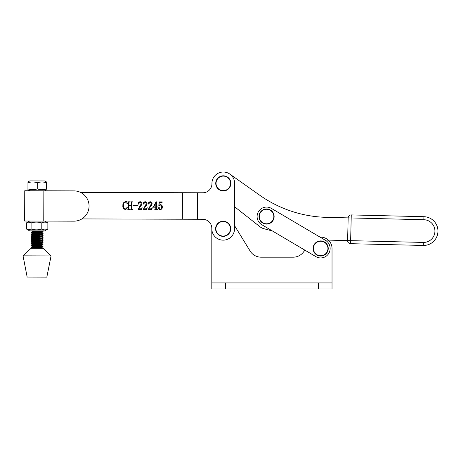 <?xml version="1.0" encoding="UTF-8"?>
<svg xmlns="http://www.w3.org/2000/svg" width="461" height="461" viewBox="0 0 461 461"><rect width="100%" height="100%" fill="white"/><g stroke="black" fill="none" stroke-linecap="round" stroke-linejoin="round"><path stroke-width="0.69" d="M211.812 228.794L211.812 282.927L332.029 282.927L332.029 248.479A11.358 11.358 0 0 0 320.078 237.138M259.774 226.605L234.586 206.741L259.774 226.605A12.113 12.113 0 0 0 263.577 228.627L272.468 231.007L304.934 250.179L303.326 252.242A12.868 12.868 0 0 1 293.184 257.186L261.087 257.186A12.868 12.868 0 0 1 250.116 251.038L234.534 225.608L250.116 251.038A12.868 12.868 0 0 0 261.087 257.186M211.812 282.927L211.812 288.984L332.029 288.984L332.029 248.479M303.326 252.242A12.868 12.868 0 0 1 293.184 257.186M324.982 240.031L423.296 242.423A11.358 11.358 0 0 0 434.925 231.347A11.358 11.358 0 0 0 423.849 219.718L326.624 217.356A121.128 121.128 0 0 1 259.641 195.164L229.855 174.102A11.358 11.358 0 0 0 211.951 183.098M326.624 217.356A121.128 121.128 0 0 1 259.641 195.164L229.855 174.102M263.577 228.627L272.468 231.007M328.353 240.112L350.642 240.659L351.265 214.924L423.918 216.693A14.383 14.383 0 0 1 437.95 231.422A14.383 14.383 0 0 1 423.221 245.454A14.383 14.383 0 0 0 437.95 231.422A14.383 14.383 0 0 0 423.918 216.693L423.849 219.718M258.419 211.726A9.462 9.462 0 0 0 261.756 224.686L315.866 256.627A9.462 9.462 0 0 0 328.826 253.291A9.462 9.462 0 0 0 325.483 240.331L271.379 208.389A9.462 9.462 0 0 0 258.419 211.726M216.036 183.374A7.261 7.261 0 0 1 223.303 176.114A7.261 7.261 0 0 1 230.563 183.374A7.261 7.261 0 0 1 223.303 190.635A7.261 7.261 0 0 1 216.036 183.374M215.731 183.374A7.572 7.572 0 0 1 223.303 175.802A7.572 7.572 0 0 1 230.869 183.374A7.572 7.572 0 0 1 223.303 190.946A7.572 7.572 0 0 1 215.731 183.374A7.572 7.572 0 0 1 223.303 175.802A7.572 7.572 0 0 1 230.869 183.374M215.904 228.794A7.261 7.261 0 0 1 223.17 221.534A7.261 7.261 0 0 1 230.431 228.794A7.261 7.261 0 0 1 223.17 236.061A7.261 7.261 0 0 1 215.904 228.794M215.598 228.794A7.572 7.572 0 0 1 223.17 221.228A7.572 7.572 0 0 1 230.736 228.794A7.572 7.572 0 0 1 223.17 236.366A7.572 7.572 0 0 1 215.598 228.794A7.572 7.572 0 0 1 223.17 221.228A7.572 7.572 0 0 1 230.736 228.794M259.307 216.537A7.261 7.261 0 0 1 266.567 209.271A7.261 7.261 0 0 1 273.828 216.537A7.261 7.261 0 0 1 266.567 223.798A7.261 7.261 0 0 1 259.307 216.537M258.996 216.537A7.572 7.572 0 0 1 266.567 208.966A7.572 7.572 0 0 1 274.134 216.537A7.572 7.572 0 0 1 266.567 224.104A7.572 7.572 0 0 1 258.996 216.537A7.572 7.572 0 0 1 266.567 208.966A7.572 7.572 0 0 1 274.134 216.537M313.411 248.479A7.261 7.261 0 0 1 320.672 241.218A7.261 7.261 0 0 1 327.938 248.479A7.261 7.261 0 0 1 320.672 255.74A7.261 7.261 0 0 1 313.411 248.479M313.105 248.479A7.572 7.572 0 0 1 320.672 240.907A7.572 7.572 0 0 1 328.244 248.479A7.572 7.572 0 0 1 320.672 256.051A7.572 7.572 0 0 1 313.105 248.479A7.572 7.572 0 0 1 320.672 240.907A7.572 7.572 0 0 1 328.244 248.479M29.74 190.756L27.937 189.713L27.942 188.877C31.031 189.978 34.137 189.99 37.249 188.906C40.343 190.007 43.443 190.018 46.561 188.935L46.578 182.838C43.484 181.738 40.384 181.732 37.266 182.815C34.177 181.715 31.071 181.703 27.96 182.787L27.96 181.957L29.769 180.919L44.78 180.96L46.578 182.009L46.578 182.838L46.578 182.009M37.249 188.906L37.266 182.815M27.942 188.877L27.96 182.787M31.094 222.917L28.766 222.081L26.433 222.905L26.415 228.996L29.625 230.88L44.631 230.926L47.852 229.059L47.869 222.968C45.858 221.868 43.841 221.862 41.813 222.951C38.251 221.845 34.679 221.839 31.094 222.917L31.077 229.013C34.638 230.114 38.211 230.125 41.795 229.042C43.807 230.143 45.823 230.148 47.852 229.059M46.555 189.765L44.752 190.802L73.962 190.889A15.138 15.138 0 0 1 89.059 206.073A15.138 15.138 0 0 1 73.875 221.171L44.659 221.084L47.869 222.968M26.415 228.996L28.743 229.837L31.077 229.013M29.654 221.038L26.433 222.905M41.813 222.951L41.795 229.042M42.516 230.921L42.896 231.341C41.092 231.704 28.887 232.021 31.354 232.379M40.816 233.692L31.354 233.001C28.887 232.644 41.092 232.327 42.896 231.964L43.121 231.255M40.822 231.56L31.469 230.886M33.428 232.603L39.381 232.978M39.381 232.263L41.623 232.586L42.89 233.479C41.087 233.836 28.882 234.159 31.348 234.511M40.81 235.83L31.342 235.133C28.882 234.782 41.087 234.459 42.89 234.102L43.115 233.387M33.422 234.741L39.375 235.116M39.375 234.401L41.617 234.718L42.885 235.611C41.081 235.974 28.876 236.291 31.342 236.649M40.804 237.962L31.336 237.271C28.876 236.914 41.081 236.591 42.885 236.234L43.109 235.525M33.411 236.873L39.369 237.248M39.369 236.533L41.611 236.856L42.879 237.749C41.075 238.107 28.87 238.429 31.336 238.781M40.799 240.1L31.331 239.403C28.87 239.052 41.075 238.729 42.879 238.372L43.104 237.657M33.405 239.011L39.364 239.386M39.364 238.671L41.605 238.988L42.873 239.881C41.069 240.244 28.864 240.561 31.331 240.919M40.793 242.232L31.325 241.541C28.864 241.184 41.069 240.861 42.873 240.504L43.098 239.795M33.399 241.143L39.358 241.518M39.352 240.803L41.594 241.12L42.867 242.019C41.064 242.377 28.859 242.699 31.319 243.051M40.787 244.37L31.319 243.673C28.859 243.316 41.064 242.999 42.867 242.642L43.092 241.927M33.394 243.281L39.352 243.65M39.346 242.941L41.588 243.258L42.861 244.151C41.058 244.514 28.853 244.831 31.313 245.189M40.781 246.502L31.313 245.811C28.853 245.454 41.058 245.131 42.856 244.774L43.086 244.065M33.388 245.413L39.346 245.788M39.341 245.073L41.582 245.39L42.856 246.289C41.052 246.647 28.847 246.969 31.308 247.321M35.583 248.312L31.308 247.943C28.847 247.586 41.052 247.269 42.85 246.912L43.08 246.197M38.545 230.909L32.627 231.491L31.164 232.252L31.129 232.914L32.622 233.715L34.857 234.032M43.086 231.906L41.623 232.672L32.622 233.623L31.152 234.39L31.118 235.041L32.616 235.848L34.852 236.17M43.08 234.044L41.617 234.805L32.616 235.761L31.146 236.522L31.112 237.185L32.61 237.985L34.846 238.302M43.075 236.176L41.611 236.942L32.61 237.893L31.141 238.66L31.106 239.317L32.604 240.118L34.84 240.44M43.069 238.314L41.605 239.075L32.604 240.031L31.135 240.792L31.1 241.455L32.598 242.256L34.834 242.572M41.594 241.12L32.598 242.163L31.129 242.93L31.094 243.587L32.587 244.388L34.829 244.705M41.588 243.258L32.593 244.301L31.123 245.062L31.089 245.725L32.581 246.52L34.823 246.842M41.582 245.39L32.587 246.433L31.083 247.229L31.083 247.857L31.901 248.3M23.05 255.843L27.153 277.055L46.832 277.113L51.062 255.924L23.05 255.843L31.083 248.295L43.075 248.335L51.062 255.924M33.382 247.545L39.335 247.92M39.335 247.211L41.576 247.528L43.075 248.335M32.627 231.491L34.863 231.9M41.576 247.528L34.287 248.306M423.296 242.423L423.221 245.454L350.567 243.685A3.025 3.025 0 0 1 347.611 240.584L348.164 217.88A3.025 3.025 0 0 1 351.265 214.924A3.025 3.025 0 0 0 348.164 217.88L351.196 217.955M80.554 192.421L197.216 192.761L197.141 219.257L202.754 219.275A9.082 9.082 0 0 1 211.812 228.385L211.812 228.765A11.358 11.358 0 0 0 223.136 240.152A11.358 11.358 0 0 0 234.522 228.829L234.655 183.409A11.358 11.358 0 0 0 223.331 172.016A11.358 11.358 0 0 0 211.945 183.34L211.945 183.72A9.082 9.082 0 0 1 202.834 192.779L197.216 192.761M197.141 219.257L81.856 218.923M197.429 192.761L197.348 219.257M234.586 206.741L234.534 225.608M202.834 192.779A9.082 9.082 0 0 0 211.945 183.72L211.945 183.34M211.812 228.385A9.082 9.082 0 0 0 202.754 219.275M182.429 192.721L182.349 219.217M160.601 204.644C161.782 204.909 162.347 205.687 162.289 206.983C162.37 208.505 161.702 209.369 160.295 209.582C159.247 209.507 158.647 208.96 158.503 207.946L158.982 207.266L159.345 207.767L159.103 208.539L160.267 209.265C161.252 208.948 161.678 208.211 161.552 207.058C161.667 206.032 161.292 205.37 160.434 205.059L158.826 205.969L159.045 201.901L162.203 201.912L162.082 202.54L159.235 202.535L159.057 205.525L160.601 204.644M156.452 208.654L157.391 209.501L154.792 209.496L155.818 208.654L155.824 207.191L153.185 207.185L156.077 201.826L156.469 201.826L156.458 206.926L157.518 206.931L156.452 207.191L156.452 208.654M151.364 203.727L150.125 202.085L148.989 203.082L149.26 203.86L148.891 204.292L148.419 203.635C148.5 202.5 149.116 201.878 150.269 201.774C151.444 201.826 152.055 202.448 152.101 203.641L151.196 205.721L148.719 208.81L151.047 208.821L152.193 207.559L151.951 209.45L148.298 209.444L151.364 203.727M146.316 203.716L145.077 202.074L143.941 203.065L144.212 203.843L143.849 204.275L143.377 203.624C143.452 202.483 144.068 201.86 145.221 201.757C146.396 201.814 147.007 202.437 147.053 203.624L146.149 205.71L143.676 208.798L145.999 208.804L147.145 207.548L146.903 209.438L143.25 209.427L146.316 203.716M141.273 203.699L140.029 202.056L138.894 203.047L139.17 203.831L138.801 204.263L138.329 203.606C138.409 202.471 139.02 201.849 140.173 201.745C141.348 201.797 141.965 202.419 142.005 203.612L141.106 205.692L138.628 208.781L140.957 208.787L142.103 207.531L141.861 209.421L138.208 209.415L141.273 203.699M132.958 205.612L132.958 205.295L137.378 205.306L137.378 205.623L132.958 205.612M131.898 208.729L132.422 209.398L130.74 209.392L131.27 208.735L131.276 205.606L128.965 205.6L128.953 208.729L129.478 209.386L127.795 209.38L128.325 208.718L128.342 202.477L127.818 201.814L129.501 201.814L128.971 202.483L128.965 205.283L131.276 205.289L131.287 202.488L130.763 201.82L132.445 201.826L131.915 202.488L131.898 208.729M125.283 209.478C123.444 208.983 122.643 207.692 122.868 205.606C122.741 203.508 123.606 202.206 125.455 201.699L126.925 201.705L127.288 203.618L125.369 202.016C124.003 202.684 123.415 203.877 123.6 205.606C123.346 207.364 123.917 208.551 125.311 209.161L127.276 207.306C127.08 208.522 126.418 209.248 125.283 209.478M153.536 206.92L155.824 206.926L155.835 202.932L153.536 206.92M43.766 221.078L24.663 221.026L24.756 190.745L43.858 190.802L43.766 221.078L73.875 221.171M43.858 190.802L73.962 190.889M318.401 282.927L318.401 288.984M225.441 282.927L225.441 288.984M350.642 240.659L350.567 243.685A3.025 3.025 0 0 1 347.611 240.584M42.694 230.921L43.15 230.684M43.046 246.854L41.576 247.615M43.052 244.716L41.582 245.483M43.057 242.584L41.594 243.345M43.063 240.446L41.599 241.212M31.164 230.805L32.627 231.578"/></g></svg>
